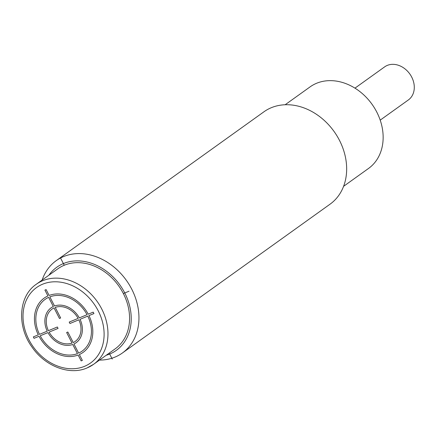 <?xml version="1.0" encoding="UTF-8"?>
<svg xmlns="http://www.w3.org/2000/svg" width="436" height="436" viewBox="0 0 436 436"><rect width="100%" height="100%" fill="white"/><g stroke="black" fill="none" stroke-linecap="round" stroke-linejoin="round"><path stroke-width="0.65" d="M122.385 353.002L330.096 204.146A56.8 45.557 -125.6 0 0 339.486 140.376A56.8 45.557 -125.6 0 0 263.922 111.807L56.211 260.663A56.8 45.557 54.4 0 1 63.58 256.575A56.8 45.557 54.4 0 1 131.776 289.232A56.8 45.557 54.4 0 1 122.385 353.002A56.8 45.557 54.4 0 1 115.017 357.089A56.8 45.557 54.4 0 1 99.495 360.087M48.876 275.236A51.121 41 54.4 0 1 63.394 263.573A51.121 41 54.4 0 1 124.772 292.965A51.121 41 54.4 0 1 109.687 354.043A51.121 41 54.4 0 1 106.226 355.258M42.145 280.059A56.8 45.557 54.4 0 1 56.211 260.663M343.59 186.319L368.513 168.465A50.173 40.243 -125.6 0 0 376.808 112.128A50.173 40.243 -125.6 0 0 310.056 86.9L285.139 104.754M380.203 120.134L408.352 99.958A20.356 16.323 -125.6 0 0 410.805 75.472A20.356 16.323 -125.6 0 0 387.282 65.405A20.356 16.323 -125.6 0 0 384.645 66.872L354.953 88.148M64.25 265.252A49.224 39.485 54.4 0 1 121.143 289.597A49.224 39.485 54.4 0 1 115.213 348.822L93.615 364.3A49.224 39.485 -125.6 0 0 99.544 305.075A49.224 39.485 -125.6 0 0 42.652 280.73A49.224 39.485 -125.6 0 0 36.264 284.272L57.863 268.794A49.224 39.485 54.4 0 1 64.25 265.252L60.822 258.548M123.355 293.553L129.018 291.204M109.213 353.122L112.259 359.068M46.123 289.586L44.919 290.082L47.922 295.946A33.398 26.787 -125.6 0 0 38.286 334.859L33.332 336.908L34.057 338.331L39.017 336.287A33.398 26.787 -125.6 0 0 78.158 355.035L81.156 360.899L82.36 360.398L79.363 354.533A33.419 26.803 -125.6 0 0 88.971 315.615L93.931 313.566L93.2 312.138L88.246 314.192A33.398 26.787 -125.6 0 0 49.126 295.45L46.123 289.586M48.641 297.357L53.323 306.508A21.473 17.222 -125.6 0 0 47.219 331.175L39.48 334.368A31.806 25.511 -125.6 0 1 48.641 297.357M54.527 306.007L49.846 296.856A31.806 25.511 -125.6 0 1 87.053 314.688L79.319 317.893A21.473 17.222 -125.6 0 0 54.527 306.007M60.648 317.969L55.247 307.418A19.882 15.947 -125.6 0 1 78.131 318.384L69.21 322.084L69.94 323.507L78.856 319.811A19.882 15.947 -125.6 0 1 73.237 342.571L67.836 332.014L66.632 332.515L72.033 343.067A19.882 15.947 -125.6 0 1 49.137 332.107L58.064 328.417L57.334 326.995L48.412 330.679A19.882 15.947 -125.6 0 1 54.048 307.914L59.449 318.471L60.648 317.969M80.05 319.315L87.783 316.111A31.806 25.511 -125.6 0 1 78.638 353.127L73.957 343.977A21.489 17.238 -125.6 0 0 80.05 319.315M40.205 335.791L47.949 332.597A21.473 17.222 -125.6 0 0 72.752 344.478L77.439 353.629A31.806 25.511 -125.6 0 1 40.205 335.791M87.233 367.842A49.224 39.485 -125.6 0 0 93.615 364.3L87.031 367.957C69.569 375.647 45.131 366.311 32.117 347.23C16.661 326.242 18.497 296.224 36.264 284.272M42.559 284.228A46.385 37.207 -125.6 0 0 28.869 339.649A46.385 37.207 -125.6 0 0 84.568 366.316A46.385 37.207 -125.6 0 0 98.253 310.901A46.385 37.207 -125.6 0 0 42.559 284.228"/></g></svg>
